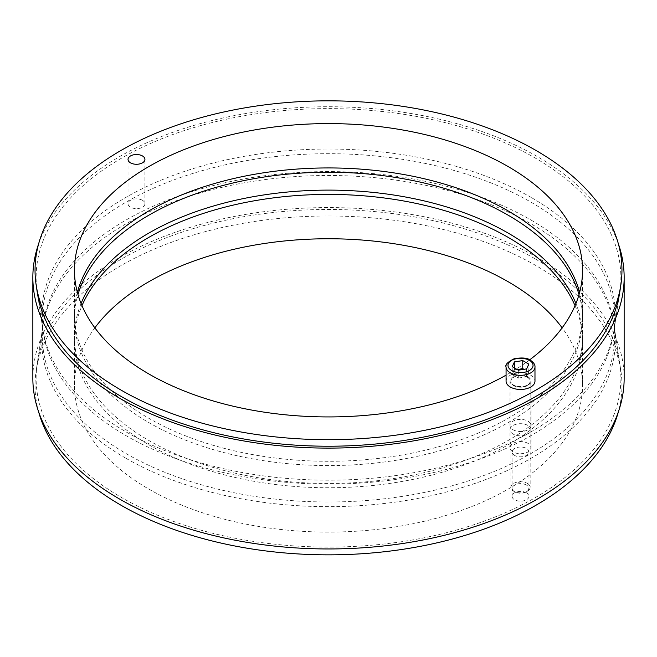 <?xml version="1.0" encoding="UTF-8"?>
<svg xmlns="http://www.w3.org/2000/svg" width="657" height="657" viewBox="0 0 657 657"><rect width="100%" height="100%" fill="white"/><g stroke="black" fill="none" stroke-linecap="round" stroke-linejoin="round"><path stroke-width="0.49" stroke-dasharray="3.29 2.46" d="M94.854 327.843A254.037 146.667 0 0 0 74.463 385.421A254.037 146.667 0 0 0 148.868 489.128A254.037 146.667 0 0 0 425.72 520.927A254.037 146.667 0 0 0 582.537 385.421A254.037 146.667 0 0 0 562.146 327.843M575.031 305.669A254.037 146.667 180 0 1 582.537 341.073A254.037 146.667 180 0 1 425.72 476.58A254.037 146.667 180 0 1 148.868 444.781A254.037 146.667 180 0 1 74.463 341.073A254.037 146.667 180 0 1 81.969 305.669M526.495 492.832A8.451 4.878 0 0 0 517.289 491.773A8.451 4.878 0 0 0 512.074 496.281A8.451 4.878 0 0 0 514.546 499.731A8.451 4.878 0 0 0 523.752 500.79A8.451 4.878 0 0 0 528.975 496.281A8.451 4.878 0 0 0 526.495 492.832M514.546 455.383A8.451 4.878 180 0 1 512.074 451.934A8.451 4.878 180 0 1 520.525 447.056A8.451 4.878 180 0 1 528.975 451.934A8.451 4.878 180 0 1 523.752 456.443A8.451 4.878 180 0 1 514.546 455.383M125.709 458.159A286.789 165.58 180 0 1 42.795 326.701A286.789 165.58 180 0 1 328.5 175.493A286.789 165.58 180 0 1 614.205 326.701A286.789 165.58 180 0 1 449.659 491.149A286.789 165.58 180 0 1 125.709 458.159M38.648 411.906A293.457 169.424 180 0 1 36.151 370.712A293.457 169.424 180 0 1 328.5 215.989A293.457 169.424 180 0 1 620.849 370.712A293.457 169.424 180 0 1 618.352 411.906M527.957 443.352A10.512 6.069 0 0 0 516.501 442.038A10.512 6.069 0 0 0 510.013 447.647A10.512 6.069 0 0 0 513.092 451.934A10.512 6.069 0 0 0 524.541 453.256A10.512 6.069 0 0 0 531.037 447.647A10.512 6.069 0 0 0 527.957 443.352M513.092 434.055A10.512 6.069 180 0 1 510.013 429.768A10.512 6.069 180 0 1 520.525 423.699A10.512 6.069 180 0 1 531.037 429.768A10.512 6.069 180 0 1 524.541 435.369A10.512 6.069 180 0 1 513.092 434.055M579.022 294.582A254.037 146.667 180 0 1 582.537 318.9A254.037 146.667 180 0 1 425.72 454.406A254.037 146.667 180 0 1 148.868 422.615A254.037 146.667 180 0 1 74.463 318.9A254.037 146.667 180 0 1 77.978 294.582M81.074 303.526A254.037 146.667 0 0 0 74.463 336.786A254.037 146.667 0 0 0 148.868 440.494A254.037 146.667 0 0 0 425.72 472.284A254.037 146.667 0 0 0 582.537 336.786A254.037 146.667 0 0 0 575.926 303.526M43.436 333.247L37.219 292.069A292.381 168.808 180 0 1 328.5 108.61A292.381 168.808 180 0 1 619.781 292.069L613.564 333.247A286.148 165.203 0 0 0 328.5 153.697A286.148 165.203 0 0 0 43.436 333.247A286.148 165.203 0 0 0 126.16 435.722A286.148 165.203 0 0 0 426.409 474.132A286.148 165.203 0 0 0 613.564 333.247M535.25 258.907A292.381 168.808 0 0 0 228.455 219.652A292.381 168.808 0 0 0 37.219 363.608A292.381 168.808 0 0 0 328.5 547.076A292.381 168.808 0 0 0 619.781 363.608A292.381 168.808 0 0 0 535.25 258.907M530.84 219.964A286.148 165.203 180 0 1 613.564 322.439A286.148 165.203 180 0 1 328.5 501.989A286.148 165.203 180 0 1 43.436 322.439A286.148 165.203 180 0 1 230.591 181.554A286.148 165.203 180 0 1 530.84 219.964M38.648 243.78A295.65 170.689 180 0 1 242.967 114.022A295.65 170.689 180 0 1 537.557 156.719A295.65 170.689 180 0 1 618.352 243.78M624.15 378.268A295.65 170.689 0 0 0 537.557 257.569A295.65 170.689 0 0 0 215.356 220.571A295.65 170.689 0 0 0 32.85 378.268M142.454 200.295A8.451 4.878 0 0 0 133.248 199.243A8.451 4.878 0 0 0 128.025 203.744A8.451 4.878 0 0 0 130.505 207.193A8.451 4.878 0 0 0 139.711 208.253A8.451 4.878 0 0 0 144.926 203.744A8.451 4.878 0 0 0 142.454 200.295M513.092 429.76A10.512 6.069 0 0 0 524.541 431.082A10.512 6.069 0 0 0 531.037 425.473A10.512 6.069 0 0 0 527.957 421.178A10.512 6.069 0 0 0 516.501 419.864A10.512 6.069 0 0 0 510.013 425.473A10.512 6.069 0 0 0 513.092 429.76M527.957 376.839A10.512 6.069 180 0 1 531.037 381.126A10.512 6.069 180 0 1 520.525 387.195A10.512 6.069 180 0 1 510.013 381.126A10.512 6.069 180 0 1 516.501 375.517A10.512 6.069 180 0 1 527.957 376.839M529.682 359.822A254.037 146.667 180 0 1 506.071 375.155M77.378 292.439A254.037 146.667 0 0 0 74.463 314.613A254.037 146.667 0 0 0 328.5 461.28A254.037 146.667 0 0 0 582.537 314.613A254.037 146.667 0 0 0 579.622 292.439M531.291 197.527A286.789 165.58 0 0 0 207.341 164.537A286.789 165.58 0 0 0 42.795 328.985A286.789 165.58 0 0 0 328.5 480.185A286.789 165.58 0 0 0 614.205 328.985A286.789 165.58 0 0 0 531.291 197.527M527.333 483.388A9.633 5.56 180 0 1 530.158 487.322A9.633 5.56 180 0 1 527.333 491.255A9.633 5.56 180 0 1 513.708 491.255A9.633 5.56 180 0 1 510.883 487.322A9.633 5.56 180 0 1 516.837 482.181A9.633 5.56 180 0 1 527.333 483.388M506.071 381.126A14.454 8.344 180 0 1 514.989 373.414A14.454 8.344 180 0 1 530.741 375.229A14.454 8.344 180 0 1 534.979 381.126M526.388 485.03A8.295 4.788 0 0 0 514.661 485.03A8.295 4.788 0 0 0 514.661 491.797A8.295 4.788 0 0 0 526.388 491.797A8.295 4.788 0 0 0 526.388 485.03M517.576 369.776L514.439 369.751L512.214 374.547L512.214 366.68M514.439 369.751L514.439 367.961M526.602 368.906L526.602 376.773L528.828 371.977L523.76 369.341M528.828 371.977L528.828 364.109M512.214 374.547L518.299 378.054L518.299 370.187M518.299 378.054L526.602 376.773M527.399 377.159A9.724 5.617 180 0 1 523.038 386.546A9.724 5.617 180 0 1 511.13 379.672A9.724 5.617 180 0 1 527.399 377.159M527.333 377.266A9.633 5.56 0 0 0 516.837 376.059A9.633 5.56 0 0 0 510.883 381.2A9.633 5.56 0 0 0 520.525 386.759A9.633 5.56 0 0 0 530.158 381.2A9.633 5.56 0 0 0 527.333 377.266M534.979 366.967A14.454 8.344 0 0 0 530.741 361.063A14.454 8.344 0 0 0 514.989 359.256A14.454 8.344 0 0 0 506.071 366.967M74.463 341.073L74.463 385.421M582.537 341.073L582.537 385.421M528.975 496.281L528.975 451.934M512.074 496.281L512.074 451.934M42.795 326.701L36.151 370.712M614.205 326.701L620.849 370.712M531.037 447.647L531.037 429.768M510.013 447.647L510.013 429.768M74.463 318.9L74.463 336.786M582.537 318.9L582.537 336.786M43.436 322.439L37.219 363.608M613.564 322.439L619.781 363.608M144.926 203.744L144.926 159.405M128.025 203.744L128.025 159.405M510.013 381.126L510.013 425.473M531.037 381.126L531.037 425.473M74.463 270.265L74.463 314.613M582.537 270.265L582.537 314.613M614.205 328.985L619.781 292.069M42.795 328.985L37.219 292.069M510.883 487.322L510.883 381.2C510.218 388.312 530.831 388.312 530.158 381.2L530.158 487.322M526.388 491.797L527.333 491.255M514.661 491.797L513.708 491.255"/><path stroke-width="0.99" d="M562.146 327.843A254.037 146.667 0 0 0 328.5 238.754A254.037 146.667 0 0 0 94.854 327.843M81.969 305.669A254.037 146.667 180 0 1 328.5 194.406A254.037 146.667 180 0 1 575.031 305.669M618.352 411.906A293.457 169.424 180 0 1 419.199 546.55A293.457 169.424 180 0 1 120.995 505.225A293.457 169.424 180 0 1 38.648 411.906M77.978 294.582A254.037 146.667 180 0 1 328.5 172.233A254.037 146.667 180 0 1 579.022 294.582M575.926 303.526A254.037 146.667 0 0 0 328.5 190.111A254.037 146.667 0 0 0 81.074 303.526M620.849 284.974L619.781 292.069A292.381 168.808 180 0 1 428.545 436.034A292.381 168.808 180 0 1 121.75 396.779A292.381 168.808 180 0 1 37.219 292.069L36.151 284.974A293.457 169.424 0 0 0 328.5 439.689A293.457 169.424 0 0 0 620.849 284.974A293.457 169.424 0 0 0 536.005 150.461A293.457 169.424 0 0 0 204.524 116.7A293.457 169.424 0 0 0 36.151 284.974M618.352 243.78A295.65 170.689 180 0 1 624.15 277.418A295.65 170.689 180 0 1 328.5 448.107A295.65 170.689 180 0 1 32.85 277.418A295.65 170.689 180 0 1 38.648 243.78M32.85 277.418L32.85 378.268A295.65 170.689 0 0 0 328.5 548.956A295.65 170.689 0 0 0 624.15 378.268L624.15 277.418M130.505 162.854A8.451 4.878 180 0 1 128.025 159.405A8.451 4.878 180 0 1 136.475 154.518A8.451 4.878 180 0 1 144.926 159.405A8.451 4.878 180 0 1 139.711 163.905A8.451 4.878 180 0 1 130.505 162.854M506.071 375.155A254.037 146.667 180 0 1 229.942 405.443A254.037 146.667 180 0 1 74.463 270.265A254.037 146.667 180 0 1 231.28 134.759A254.037 146.667 180 0 1 508.132 166.558A254.037 146.667 180 0 1 582.537 270.265A254.037 146.667 180 0 1 529.682 359.822M579.622 292.439A254.037 146.667 0 0 0 508.132 210.897A254.037 146.667 0 0 0 249.356 175.238A254.037 146.667 0 0 0 77.378 292.439M534.979 366.967L534.979 381.126A14.454 8.344 180 0 1 520.525 389.47A14.454 8.344 180 0 1 506.071 381.126L506.071 366.967A14.454 8.344 0 0 0 520.525 375.311A14.454 8.344 0 0 0 534.979 366.967C535.233 364.758 533.689 362.5 530.347 360.184C527.538 357.917 522.2 357.416 514.324 358.665C507.697 361.991 504.946 364.758 506.071 366.967M522.75 360.594L528.828 364.109L526.602 368.906L518.299 370.187L512.214 366.68L514.439 361.884L522.75 360.594L522.75 368.462L517.576 369.776M514.439 367.961L514.439 361.884M523.76 369.341L522.75 368.462M529.378 360.274A12.524 7.235 180 0 1 523.76 372.379A12.524 7.235 180 0 1 508.419 363.518A12.524 7.235 180 0 1 529.378 360.274"/></g></svg>
